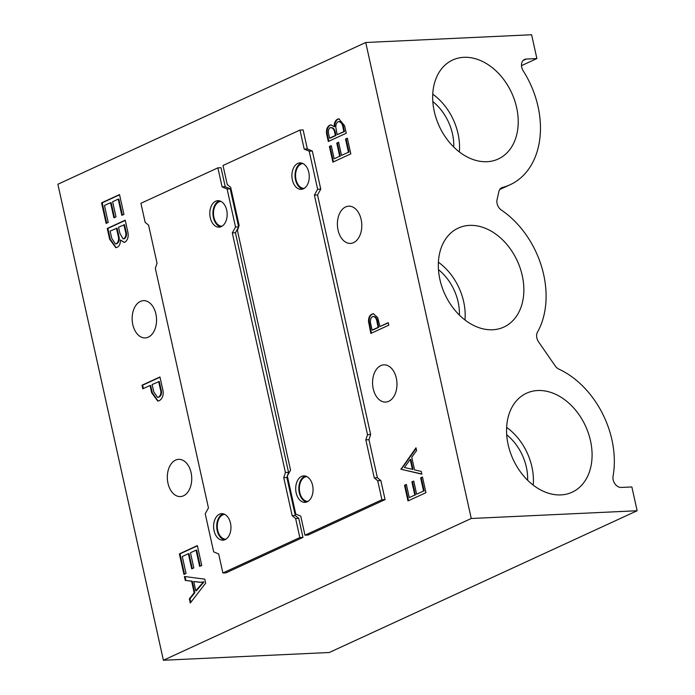 <?xml version="1.0" encoding="UTF-8"?>
<svg xmlns="http://www.w3.org/2000/svg" width="695" height="695" viewBox="0 0 695 695"><rect width="100%" height="100%" fill="white"/><g stroke="black" fill="none" stroke-linecap="round" stroke-linejoin="round"><path stroke-width="1.04" d="M303.011 163.568A12.423 8.123 -92.7 0 0 296.009 179.518A12.423 8.123 -92.7 0 0 304.175 188.388M306.808 476.57A12.423 8.123 -92.7 0 0 299.806 492.52A12.423 8.123 -92.7 0 0 307.972 501.39M224.711 514.37A12.423 8.123 -92.7 0 0 217.709 530.32A12.423 8.123 -92.7 0 0 225.875 539.19M220.914 201.368A12.423 8.123 -92.7 0 0 213.921 217.318A12.423 8.123 -92.7 0 0 222.079 226.188M361.139 219.472A18.635 12.189 -92.7 0 0 348.725 206.172A18.635 12.189 -92.7 0 0 338.048 230.106A18.635 12.189 -92.7 0 0 350.462 243.406A18.635 12.189 -92.7 0 0 361.139 219.472M191.073 472.643A18.635 12.189 -92.7 0 0 178.658 459.343A18.635 12.189 -92.7 0 0 167.982 483.277A18.635 12.189 -92.7 0 0 180.396 496.578A18.635 12.189 -92.7 0 0 191.073 472.643M396.315 378.141A18.635 12.189 -92.7 0 0 383.901 364.84A18.635 12.189 -92.7 0 0 373.224 388.774A18.635 12.189 -92.7 0 0 385.638 402.075A18.635 12.189 -92.7 0 0 396.315 378.141M155.897 313.975A18.635 12.189 -92.7 0 0 143.483 300.674A18.635 12.189 -92.7 0 0 132.806 324.608A18.635 12.189 -92.7 0 0 145.22 337.909A18.635 12.189 -92.7 0 0 155.897 313.975M492.659 329.76A54.488 39.85 65.3 0 0 502.65 327.597A54.488 39.85 65.3 0 0 520.468 269.043A54.488 39.85 65.3 0 0 469.516 225.388A54.488 39.85 65.3 0 0 457.101 228.664A54.488 39.85 65.3 0 0 442.289 287.826A54.488 39.85 65.3 0 0 492.659 329.76M464.981 319.978A51.647 37.773 65.3 0 0 438.397 262.241M459.404 315.113A44.315 32.404 65.3 0 0 438.467 269.643M487.021 161.7A54.488 39.85 65.3 0 0 497.021 159.537A54.488 39.85 65.3 0 0 514.83 100.983A54.488 39.85 65.3 0 0 463.878 57.32A54.488 39.85 65.3 0 0 451.463 60.604A54.488 39.85 65.3 0 0 436.651 119.766A54.488 39.85 65.3 0 0 487.021 161.7M459.343 151.918A51.647 37.773 65.3 0 0 432.759 94.181M453.774 147.053A44.315 32.404 65.3 0 0 432.829 101.574M560.891 494.901A54.488 39.85 65.3 0 0 570.882 492.738A54.488 39.85 65.3 0 0 588.7 434.175A54.488 39.85 65.3 0 0 537.748 390.52A54.488 39.85 65.3 0 0 525.333 393.804A54.488 39.85 65.3 0 0 510.521 452.958A54.488 39.85 65.3 0 0 560.891 494.901M533.213 485.119A51.647 37.773 65.3 0 0 506.629 427.373M527.635 480.254A44.315 32.404 65.3 0 0 506.698 434.775M422.473 477.005L425.948 492.668L407.982 500.939L404.516 485.275L406.358 484.424L409.277 497.603L414.802 495.057L411.883 481.887L413.725 481.036L416.644 494.206L423.55 491.026L420.631 477.856L422.473 477.005M388.253 322.671L388.809 325.164L370.852 333.435L368.515 321.542C368.437 317.771 369.566 315.304 371.877 314.131L373.363 313.74L377.663 317.572L379.965 326.485L388.253 322.671M347.361 138.209L350.836 153.873L332.879 162.143L329.404 146.48L331.246 145.629L334.165 158.799L339.69 156.253L336.771 143.083L338.613 142.232L341.532 155.411L348.438 152.231L345.519 139.052L347.361 138.209M204.79 579.161L205.668 583.14L190.282 603.008L189.353 598.821L194.192 592.8L191.629 581.228L185.27 580.403L184.41 576.503L204.79 579.161M127.541 230.705C128.905 235.918 128.08 239.714 125.057 242.103L123.988 242.373L120.417 239.984C120.496 243.641 119.436 246.082 117.22 247.298L115.778 247.672L109.636 239.219L107.247 228.446L125.204 220.176L127.541 230.705M365.726 42.499L471.253 518.496L163.395 660.25L57.867 184.253L365.726 42.499L531.606 34.75L536.888 58.554L521.502 65.634M104.467 205.485L108.229 222.426L106.126 223.399L101.566 202.844L119.531 194.574L123.927 214.408L121.825 215.372L118.228 199.144L112.633 201.724L115.987 216.866L113.893 217.83L110.531 202.688L104.467 205.485M142.805 388.826L142.006 385.221L159.963 376.951L162.291 387.48C164.098 393.631 163.16 398.018 159.459 400.633L157.739 401.076L151.623 392.675L150.033 385.499L142.805 388.826M182.29 556.513L186.052 573.462L183.949 574.426L179.388 553.872L197.354 545.601L201.75 565.435L199.647 566.399L196.051 550.179L190.456 552.751L193.809 567.902L191.716 568.866L188.354 553.715L182.29 556.513M344.59 125.717L346.258 133.223L328.301 141.493L327.102 136.072C325.755 131.008 326.581 127.385 329.595 125.204L330.898 124.874L334.121 126.655C334.121 122.911 335.259 120.417 337.527 119.192L338.908 118.845L344.59 125.717M421.839 474.155L400.963 469.255L416.001 447.815L416.6 450.525L411.753 457.284L414.55 469.863L421.24 471.436L421.839 474.155M471.253 518.496L637.133 510.747L631.859 486.943L621.208 487.447A8.279 6.055 -114.7 0 1 613.068 476.162A82.827 60.578 65.3 0 0 558.823 369.097A8.279 6.055 -114.7 0 1 555.236 365.961L538.564 341.862A8.279 6.055 -114.7 0 1 537.461 332.184A82.827 60.578 65.3 0 0 501.338 210.046A8.279 6.055 -114.7 0 1 497.064 199.587L498.906 191.516A8.279 6.055 -114.7 0 1 501.747 187.711A8.279 6.055 -114.7 0 1 502.502 187.441A82.827 60.578 65.3 0 0 510.095 184.748A82.827 60.578 65.3 0 0 523.213 70.847A8.279 6.055 -114.7 0 1 524.525 59.457A8.279 6.055 -114.7 0 1 526.228 59.049L536.888 58.554M637.133 510.747L329.274 652.501L163.395 660.25M106.7 223.13L102.2 202.81L101.566 202.844M102.2 202.81L119.583 194.809M122.398 215.111L118.854 199.118L118.228 199.144M114.466 217.57L111.157 202.662L110.531 202.688M124.292 242.338L120.417 239.984M116.091 247.637L110.262 239.184L109.636 239.219M110.262 239.184L107.873 228.412L107.247 228.446M107.873 228.412L125.256 220.411M115.735 243.919L117.038 243.667C119.279 241.799 119.783 238.863 118.558 234.858L117.064 228.16L110.14 231.088L111.739 238.289L115.405 243.954L116.413 243.702C118.645 241.825 119.158 238.889 117.924 234.893L116.439 228.186M123.397 238.828L124.587 238.602C126.655 236.865 127.063 234.128 125.786 230.401L124.527 224.72L118.541 227.222L119.905 233.381L123.076 238.871L123.962 238.637C126.03 236.891 126.438 234.154 125.161 230.427L123.901 224.746M124.587 238.602L123.962 238.637M118.558 234.858L117.924 234.893M117.038 243.667L116.413 243.702M143.379 388.566L142.631 385.195L142.006 385.221M142.631 385.195L160.015 377.185M158.06 401.05L152.248 392.64L151.623 392.675M152.248 392.64L150.659 385.473L150.033 385.499M157.826 397.305L159.216 397.027C161.544 395.377 162.1 392.614 160.892 388.757L159.285 381.494L152.136 384.535L153.76 391.867L157.504 397.34L158.59 397.062C160.919 395.403 161.475 392.64 160.267 388.783L158.66 381.529M160.892 388.757L160.267 388.783M159.216 397.027L158.59 397.062M184.523 574.166L180.014 553.846L179.388 553.872M180.014 553.846L197.406 545.836M200.221 566.138L196.676 550.145L196.051 550.179M192.289 568.597L188.979 553.689L188.354 553.715M190.778 602.365L189.987 598.795L189.353 598.821M189.987 598.795L194.817 592.774L194.192 592.8M194.817 592.774L192.254 581.202L191.629 581.228M192.254 581.202L185.27 580.403M185.895 580.377L185.061 576.581M200.907 582.254L193.74 581.507L195.799 590.785L203.348 581.984L199.7 582.288L193.74 581.507M195.799 590.785L196.424 590.759L203.974 581.958L203.331 581.906M200.325 582.254L199.7 582.288M203.974 581.958L203.348 581.984M333.452 161.874L330.029 146.445L329.404 146.48M330.029 146.445L331.298 145.863M339.69 156.253L334.165 158.799M340.315 156.227L337.396 143.057L336.771 143.083M337.396 143.057L338.665 142.475M348.438 152.231L341.532 155.411M349.064 152.196L346.145 139.026L345.519 139.052M346.145 139.026L347.413 138.444M328.874 141.233L327.727 136.046C326.381 130.981 327.206 127.359 330.221 125.178L329.595 125.204M330.221 125.178L331.211 124.874M337.527 119.192L338.152 119.166C335.885 120.391 334.747 122.876 334.747 126.629L334.121 126.655M338.152 119.166L339.221 118.845M343.704 128.002L343.078 128.028C342.453 123.623 340.785 121.512 338.083 121.686C336.397 122.789 335.668 124.796 335.876 127.706L337.188 134.656L344.485 131.555L343.704 128.002C343.078 123.597 341.41 121.486 338.708 121.66M338.083 121.686L339.151 121.512M335.598 133.796L334.973 133.831C334.382 129.548 332.783 127.498 330.177 127.68C328.361 129.183 327.918 131.546 328.839 134.769L329.586 138.149L330.212 138.123L335.972 135.473L335.598 133.796C335.007 129.522 333.409 127.472 330.803 127.654M330.177 127.68L331.237 127.498M335.972 135.473L335.346 135.499L334.973 133.831M329.586 138.149L335.346 135.499M344.485 131.555L343.86 131.581L343.078 128.028M337.188 134.656L343.86 131.581M371.425 333.166L369.141 321.507L368.515 321.542M369.141 321.507C369.062 317.745 370.192 315.269 372.503 314.097L371.877 314.131M372.503 314.097L373.675 313.74M388.305 322.906L379.965 326.485M377.715 322.428L377.09 322.454C376.516 318.301 374.97 316.347 372.442 316.616C370.313 318.458 369.836 321.255 371.017 325.017L372.138 330.09L372.763 330.064L378.749 327.31L377.715 322.428C377.142 318.267 375.595 316.321 373.067 316.59M372.442 316.616L373.554 316.425M378.749 327.31L378.123 327.336L377.09 322.454M372.138 330.09L378.123 327.336M408.556 500.678L405.142 485.249L404.516 485.275M405.142 485.249L406.41 484.667M414.802 495.057L409.277 497.603M415.428 495.022L412.509 481.852L411.883 481.887M412.509 481.852L413.777 481.27M423.55 491.026L416.644 494.206M424.176 491L421.257 477.83L420.631 477.856M421.257 477.83L422.525 477.239M421.796 473.973L400.963 469.255M401.588 469.229L400.885 468.899M401.51 468.873L416.14 448.457M412.404 469.368L413.03 469.334L410.832 459.412L410.206 459.438L404.429 467.492L412.404 469.368L410.206 459.438M226.692 210.142A13.248 8.67 -92.7 0 0 217.865 200.681A13.248 8.67 -92.7 0 0 210.272 217.7A13.248 8.67 -92.7 0 0 219.099 227.161A13.248 8.67 -92.7 0 0 226.692 210.142M219.438 200.829A13.248 8.67 -92.7 0 0 213.4 217.552A13.248 8.67 -92.7 0 0 220.654 226.865M230.488 523.144A13.248 8.67 -92.7 0 0 221.662 513.683A13.248 8.67 -92.7 0 0 214.069 530.702A13.248 8.67 -92.7 0 0 222.895 540.163A13.248 8.67 -92.7 0 0 230.488 523.144M223.234 513.831A13.248 8.67 -92.7 0 0 217.196 530.554A13.248 8.67 -92.7 0 0 224.45 539.867M222.878 572.984L226.005 572.836L302.977 537.4L299.84 537.548L222.878 572.984L218.656 553.95L213.669 551.873L205.234 513.787L208.457 507.932L155.341 268.348L157.027 263.197L148.582 225.119L145.142 222.331L140.92 203.296L217.883 167.86L222.105 186.894L227.091 188.971L235.536 227.057L232.304 232.912L285.419 472.496L283.734 477.639L292.178 515.725L295.618 518.505L299.84 537.548M238.628 226.909L235.536 227.057M238.646 226.848L230.219 188.823L227.091 188.971M230.219 188.823L225.232 186.746L221.019 167.712L217.883 167.86M287.339 476.049L286.861 477.5L295.305 515.577L298.754 518.357L302.977 537.4M238.585 227.048L235.44 232.764L288.555 472.348L287.409 475.849M225.232 186.746L222.105 186.894M298.754 518.357L295.618 518.505M295.305 515.577L292.178 515.725M286.861 477.5L283.734 477.639M288.555 472.348L285.419 472.496M235.44 232.764L232.304 232.912M308.788 172.334A13.248 8.67 -92.7 0 0 299.962 162.882A13.248 8.67 -92.7 0 0 292.369 179.901A13.248 8.67 -92.7 0 0 301.196 189.353A13.248 8.67 -92.7 0 0 308.788 172.334M301.534 163.021A13.248 8.67 -92.7 0 0 295.497 179.753A13.248 8.67 -92.7 0 0 302.751 189.066M312.585 485.345A13.248 8.67 -92.7 0 0 303.758 475.884A13.248 8.67 -92.7 0 0 296.166 492.903A13.248 8.67 -92.7 0 0 304.992 502.363A13.248 8.67 -92.7 0 0 312.585 485.345M305.331 476.032A13.248 8.67 -92.7 0 0 299.293 492.755A13.248 8.67 -92.7 0 0 306.547 502.068M304.975 535.185L308.102 535.037L385.073 499.601L381.937 499.748L304.975 535.185L300.753 516.142L295.766 514.065L287.33 475.988L290.553 470.133L237.438 230.549L239.123 225.397L230.679 187.32L227.239 184.531L223.017 165.497L299.979 130.052L304.202 149.095L309.188 151.171L317.632 189.249L314.401 195.104L367.516 434.696L365.831 439.839L374.275 477.925L377.715 480.705L381.937 499.748M299.979 130.052L303.116 129.913L307.329 148.947L312.316 151.024L320.76 189.109L317.632 189.249M312.316 151.024L309.188 151.171M320.76 189.109L317.537 194.965L370.652 434.549L368.958 439.692L377.402 477.778L380.851 480.558L385.073 499.601M307.329 148.947L304.202 149.095M380.851 480.558L377.715 480.705M377.402 477.778L374.275 477.925M368.958 439.692L365.831 439.839M370.652 434.549L367.516 434.696M317.537 194.965L314.401 195.104M502.502 187.441L501.043 188.11M526.228 59.049L523.109 60.482M125.786 230.401L125.161 230.427M327.727 136.046L327.102 136.072M370.27 327.962L369.644 327.988M510.095 184.748L499.714 189.526M123.076 238.871L123.701 238.837M115.405 243.954L116.03 243.928M157.504 397.34L158.13 397.314"/></g></svg>

